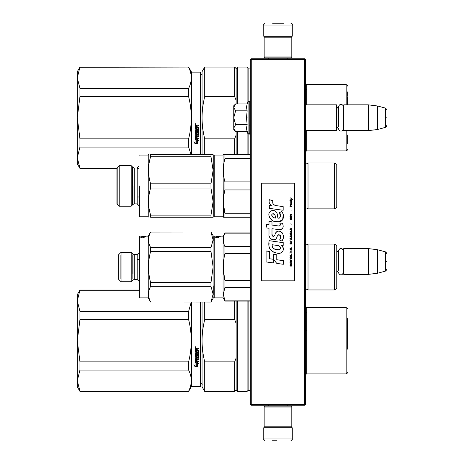 <?xml version="1.0" encoding="UTF-8"?>
<svg xmlns="http://www.w3.org/2000/svg" width="464" height="464" viewBox="0 0 464 464"><rect width="100%" height="100%" fill="white"/><g stroke="black" fill="none" stroke-linecap="round" stroke-linejoin="round"><path stroke-width="0.7" d="M304.703 59.688L304.703 404.312L305.161 404.77L305.625 404.312L305.625 59.688L304.703 58.766L251.256 58.766L250.798 59.23L251.256 59.688L304.703 59.688L305.161 59.23M305.161 404.77L304.703 405.234L251.256 405.234L250.798 404.77L251.256 404.312L251.256 59.688M304.703 404.312L251.256 404.312M250.798 404.77L250.34 404.312L250.34 59.688L250.798 59.23M336.771 274.201L336.771 248.768M343.772 274.386L343.401 274.015L343.401 248.953L343.772 248.588L368.283 248.588L368.283 274.386L343.772 274.386L343.772 248.588M377.499 249.719L385.346 251.819L385.346 271.15L377.499 273.255L377.499 249.719L368.283 248.588M386.709 261.487C386.709 251.314 386.709 251.314 386.709 261.487C386.709 271.66 386.709 271.66 386.709 261.487M305.625 130.639L336.586 130.639L336.586 104.841L305.625 104.841M336.586 130.639L336.951 130.274L336.951 105.206L336.586 104.841M343.772 130.639L343.401 130.274L343.401 105.206L343.772 104.841L368.283 104.841L368.283 130.639L343.772 130.639L343.772 104.841M377.499 105.972L385.346 108.077L385.346 127.409L377.499 129.508L377.499 105.972L368.283 104.841M386.709 117.74C386.709 107.567 386.709 107.567 386.709 117.74C386.709 127.913 386.709 127.913 386.709 117.74M336.951 128.429L338.575 126.301L338.575 106.859L338.575 109.185L336.951 107.051M336.951 272.177L338.575 270.042L338.575 250.606L338.575 252.926L336.951 250.798M235.329 131.3L233.752 129.717L233.752 128.116L235.602 131.573L247.155 131.573L246.483 128.186L247.155 124.659L246.483 117.74L247.155 110.826L246.483 107.294L247.155 103.907L235.602 103.907L233.752 107.364L233.752 128.116L235.608 124.659L233.752 117.74L235.608 110.826L247.155 110.826M247.863 117.74C247.863 138.081 247.863 138.081 247.863 117.74C247.863 97.399 247.863 97.399 247.863 117.74M246.616 129.607L247.863 133.504L249.232 134.235L250.34 133.127M235.608 110.826L233.752 107.364L233.752 105.763L235.329 104.185M247.155 124.659L235.608 124.659M291.804 407.073L290.882 406.151L265.077 406.151L264.161 407.073L291.804 407.073L291.804 426.793L290.882 427.715L265.077 427.715L264.161 426.793L291.804 426.793M264.161 426.793L264.161 407.073M264.161 56.927L265.077 57.849L290.882 57.849L291.804 56.927L264.161 56.927L264.161 37.207L265.077 36.285L290.882 36.285L291.804 37.207L264.161 37.207M291.804 37.207L291.804 56.927M280.134 427.901L270.019 427.901M292.726 438.956L263.239 438.956L263.239 427.901L292.726 427.901L292.726 438.956L290.882 440.8M272.449 440.8L276.724 440.8M263.239 25.044L292.726 25.044L292.726 36.099L263.239 36.099L263.239 25.044L265.077 23.2M283.51 23.2L272.594 23.2M139.026 290.052L79.947 290.052L77.291 300.811L79.947 311.39L79.947 319.621L77.291 340.686L79.947 361.845L188.622 361.845C192.142 347.768 192.142 333.691 188.622 319.621L188.622 311.39L79.947 311.39M139.026 290.273L79.947 290.273M77.291 300.811L77.291 294.657L79.947 290.052M200.396 302.029L200.396 386.344L191.551 386.344L188.622 391.413L79.947 391.187L77.291 380.654L79.947 391.413L77.291 386.802L77.291 340.773M77.291 380.608L79.947 370.075L188.622 370.075C192.142 377.11 192.142 384.151 188.622 391.187M77.291 340.686L77.291 300.852M188.622 370.075L188.622 361.845M191.551 386.344L191.551 302.029M191.249 302.029L188.622 311.39M79.947 370.075L79.947 361.845M188.622 319.621L79.947 319.621M195.512 346.741L195.97 347.211L195.512 347.675L195.048 347.211L195.512 346.741M197.096 352.327L197.096 351.202L197.096 352.425L198 352.315L198 350.442L195.048 350.332L195.048 348.423L198.679 348.139L198.679 348.824L197.096 349.108L198.679 348.754L198.679 348.081M196.411 356.172L196.411 355.111L196.411 356.294L195.733 356.294L195.733 354.426L198.679 354.426L198.679 353.777L195.733 353.777L195.733 353.121L198.679 352.843L198.679 350.065L197.096 349.786L197.096 349.108M196.411 355.111L198.679 355.111L198.395 358.04L197.096 357.901L198.679 357.64L198.679 355.111M198.679 361.021L198.679 361.63L195.048 361.375L195.048 357.779L195.048 361.543L198.679 361.798L198.679 361.189L197.096 361.189L197.096 359.751L196.411 359.751L196.411 361.189L195.733 361.091L195.733 359.501L198.679 359.501L198.679 358.875L197.096 358.875L197.096 358.04M195.048 357.779L197.89 357.512L198 355.61L197.096 355.488L198 355.61M197.096 351.202L196.411 351.202L196.411 352.425L195.843 352.425L195.733 350.877L195.048 350.877L195.048 356.787L196.811 357.054L197.096 355.61M195.066 366.641L197.426 366.641L196.173 366.021L196.173 362.889L195.048 362.309L195.048 365.464L193.888 364.884L195.066 366.641L193.888 364.692M197.426 363.399L198.569 363.979L197.391 362.175L195.048 362.175L196.301 362.819L196.301 365.957L197.426 366.514L197.426 363.219L198.569 363.793M200.396 386.344L200.761 385.973L200.761 302.029M195.97 347.182L195.512 347.617L195.048 347.188M198.395 353.121L198.679 350.065M198.395 353.017L195.733 353.121M195.733 354.426L198.679 354.316L198.679 353.672M195.733 359.501L198.679 359.351L198.679 358.73M196.411 361.021L196.411 359.751M197.096 361.021L197.096 359.751M197.096 356.659L195.048 356.659L195.048 350.877M195.733 352.222L195.733 350.877M196.411 352.327L196.411 351.202M198 350.442L195.048 350.256L195.048 348.423M196.173 365.818L196.173 362.889M197.003 366.432L195.066 366.432M195.048 365.267L195.048 362.309M197.426 366.305L196.301 365.754M196.301 362.819L195.048 362.007M195.831 347.31L195.831 346.944L195.234 346.944L195.182 347.403L195.831 347.403L195.547 347.124M196.411 348.754L195.733 348.864L195.733 349.786L196.411 349.786L196.411 348.754M196.411 357.901L195.733 358.005L195.843 358.875L196.411 358.875L196.411 357.901M195.831 346.997L195.182 347.049M196.411 348.824L195.733 348.934M196.411 358.04L195.733 358.144M347.64 349.154L347.64 318.379M347.64 323.437L347.64 339.799M204.711 391.413L202.055 386.802L202.055 340.733C202.06 347.536 202.948 354.577 204.711 361.845L234.674 361.845L234.674 391.413L204.711 391.413L204.711 361.845M202.055 302.029L202.055 340.733C202.06 333.923 202.948 326.888 204.711 319.621L234.674 319.621L236.147 323.454L236.147 358.005L234.674 361.845M204.711 302.029L204.711 319.621M234.674 301.107L234.674 319.621M234.674 391.413L236.147 389.934L236.147 358.005M236.147 301.107L236.147 323.454M236.147 389.934L237.62 391.413L237.62 301.107M250.34 390.398L248.124 390.398L247.109 391.413L247.109 301.107M248.124 390.398L248.124 301.107M306.71 350.865L306.71 312.347L305.625 312.347M305.625 330.594L306.727 330.594M347.275 319.661L347.64 340.733M79.947 67.286L188.622 67.06L79.947 67.06L77.291 77.819L79.947 88.398L79.947 96.628L77.291 117.694L79.947 138.852L188.622 138.852C192.142 124.775 192.142 110.705 188.622 96.628L188.622 88.398L79.947 88.398M77.291 77.819L77.291 71.671L79.947 67.06M116.911 168.194L79.947 168.194L77.291 157.661L79.947 168.42L77.291 163.815L77.291 117.786M139.026 168.194L137.182 168.194M77.291 157.621L79.947 147.082L188.622 147.082L191.052 154.599M77.291 117.694L77.291 77.865M191.551 154.599L191.551 72.129L188.622 67.06M188.622 147.082L188.622 138.852M188.622 67.286C192.142 74.321 192.142 81.362 188.622 88.398M79.947 147.082L79.947 138.852M188.622 96.628L79.947 96.628M200.396 154.599L200.396 72.129L191.551 72.129M195.512 123.755L195.97 124.219L195.512 124.688L195.048 124.219L195.512 123.755M197.096 129.34L197.096 128.209L197.096 129.433L198 129.328L198 127.449L195.048 127.339L195.048 125.437L198.679 125.147L198.679 125.831L197.096 126.115L198.679 125.767L198.679 125.089M196.411 133.18L196.411 132.124L196.411 133.307L195.733 133.307L195.733 131.44L198.679 131.44L198.679 130.784L195.733 130.784L195.733 130.129L198.679 129.85L198.679 127.078L197.096 126.794L197.096 126.115M196.411 132.124L198.679 132.124L198.395 135.053L197.096 134.914L198.679 134.647L198.679 132.124M198.679 138.034L198.679 138.637L195.048 138.382L195.048 134.786L195.048 138.55L198.679 138.811L198.679 138.197L197.096 138.197L197.096 136.764L196.411 136.764L196.411 138.197L195.733 138.098L195.733 136.509L198.679 136.509L198.679 135.882L197.096 135.882L197.096 135.053M195.048 134.786L197.89 134.519L198 132.617L197.096 132.501L198 132.617M197.096 128.209L196.411 128.209L196.411 129.433L195.843 129.433L195.733 127.884L195.048 127.884L195.048 133.8L196.811 134.067L197.096 132.617M195.066 143.649L197.426 143.649L196.173 143.034L196.173 139.896L195.048 139.322L195.048 142.477L193.888 141.897L195.066 143.649L193.888 141.7M197.426 140.412L198.569 140.986L197.391 139.188L195.048 139.188L196.301 139.832L196.301 142.97L197.426 143.521L197.426 140.227L198.569 140.801M200.396 72.129L200.761 72.5L200.761 154.599M195.97 124.195L195.512 124.63L195.048 124.195M198.395 130.129L198.679 127.078M198.395 130.03L195.733 130.129M195.733 131.44L198.679 131.329L198.679 130.68M195.733 136.509L198.679 136.358L198.679 135.737M196.411 138.034L196.411 136.764M197.096 138.034L197.096 136.764M197.096 133.667L195.048 133.667L195.048 127.884M195.733 129.23L195.733 127.884M196.411 129.34L196.411 128.209M198 127.449L195.048 127.264L195.048 125.437M196.173 142.831L196.173 139.896M197.003 143.44L195.066 143.44M195.048 142.274L195.048 139.322M197.426 143.318L196.301 142.767M196.301 139.832L195.048 139.014M195.831 124.317L195.831 123.952L195.234 123.952L195.182 124.41L195.831 124.41L195.547 124.137M196.411 125.767L195.733 125.877L195.733 126.794L196.411 126.794L196.411 125.767M196.411 134.914L195.733 135.012L195.843 135.882L196.411 135.882L196.411 134.914M195.831 124.004L195.182 124.056M196.411 125.831L195.733 125.941M196.411 135.053L195.733 135.152M347.64 100.45L347.64 101.065M202.055 154.599L202.055 117.74C202.06 124.549 202.948 131.585 204.711 138.852L234.674 138.852L234.674 154.599M236.147 100.462L236.147 68.533L234.674 67.06L204.711 67.06L202.055 71.671L202.055 117.74C202.06 110.931 202.948 103.895 204.711 96.628L234.674 96.628L236.147 100.462L236.147 103.907M204.711 154.599L204.711 138.852M204.711 67.06L204.711 96.628M236.147 154.599L236.147 135.018L234.674 138.852M234.674 67.06L234.674 96.628M236.147 131.573L236.147 135.018M237.62 154.599L237.62 131.573M236.147 68.533L237.62 67.06L237.62 103.907M247.109 154.599L247.109 131.573M250.34 68.075L248.124 68.075L247.109 67.06L247.109 103.907M248.124 154.599L248.124 133.916M248.124 68.075L248.124 101.564M306.71 89.361L306.71 104.841L306.71 89.361L305.625 89.361M347.64 143.562L347.64 135.036M347.64 95.433L347.64 91.924M347.275 96.674L347.414 104.841M336.771 253.767L336.771 255.351M213.846 294.733L213.846 285.801M213.846 297.517L214.217 297.882L214.217 236.147L216.897 236.147L216.897 236.466L216.613 236.147M214.217 236.147L213.846 236.512L213.846 240.601M213.846 292.042L213.846 290.957M308.021 244.07L308.021 289.959L334.37 289.959L334.37 244.07L308.021 244.07L306.692 244.899L305.648 244.47L305.648 289.559L306.692 289.13L308.021 289.959M334.37 244.07L336.771 245.456L336.771 288.573L334.37 289.959M336.771 280.331L336.771 278.684M250.34 253.564L224.924 253.564C222.813 262.531 222.813 271.498 224.924 280.465L224.924 287.425L250.34 287.425M250.34 280.465L224.924 280.465L223.445 270.582M250.34 246.604L224.924 246.604L224.924 253.564M250.34 233.16L224.924 233.16C222.813 237.643 222.813 242.127 224.924 246.604L224.071 244.424M220.243 236.17L223.062 236.147L224.924 233.16M250.34 300.869L224.924 300.869L223.329 294.147L224.924 287.425M214.217 297.882L223.062 297.882L224.924 300.869M223.062 236.147L223.062 297.882M218.95 236.53L220.127 236.924L218.991 236.779L218.991 237.748L217.865 237.539L217.865 236.652L216.613 236.53L218.95 236.53L218.95 236.889L217.865 236.889M217.738 237.562L217.738 236.663L216.613 236.553L216.613 237.719L216.613 237.365L215.453 237.179L216.63 237.8L218.991 237.8L217.738 237.8M217.738 237.029L216.613 236.918M218.66 236.147L216.613 236.164M220.243 236.466L216.897 236.466M220.243 236.373L218.66 236.466M218.66 236.373L217.291 236.205L220.243 236.205M217.976 236.147L217.407 236.17M210.981 232L213.109 235.683L213.109 239.882L210.981 247.701L210.981 251.378L150.632 251.378L150.632 247.701C147.825 242.492 147.825 237.278 150.632 232.064L210.981 232L150.632 232.064M210.981 232.064L213.109 239.882L213.109 294.147L210.981 302.029L213.109 298.346L213.109 294.147L210.981 286.329L210.981 282.651L150.632 282.651C147.825 272.229 147.825 261.8 150.632 251.378M213.109 252.868L213.109 267.015L210.981 282.651M210.981 286.329L150.632 286.329L150.632 282.651M210.981 301.965L150.632 301.965C147.825 296.751 147.825 291.543 150.632 286.329L150.609 286.381M213.109 281.161L213.109 267.015L210.981 251.378M210.981 302.029L150.632 301.965M149.072 290.209L148.509 294.153M121.058 281.758L121.058 252.271L118.755 254.574L118.755 279.456L121.058 281.758L131.196 281.758L131.196 252.271L121.058 252.271M139.026 297.517L139.026 236.512L139.397 236.147L139.397 297.882L139.026 297.517M144.13 236.53L141.793 236.53L143.045 236.652L143.045 237.539L144.165 237.748L144.165 236.779L145.307 236.924L144.13 236.53L144.165 236.901M143.045 236.889L144.13 236.889M142.912 237.562L144.165 237.8L141.81 237.8L140.627 237.179L141.793 237.365L141.793 236.553L142.912 236.663L142.912 237.8M141.793 236.918L142.912 237.029M141.793 237.365L141.793 237.719L141.793 237.365M145.423 236.17L148.242 236.147L148.242 297.882L139.397 297.882M141.793 236.164L143.834 236.466M142.581 236.147L145.423 236.205M145.423 236.373L143.834 236.373M143.045 236.826L144.13 236.826M142.077 236.466L145.423 236.466M143.156 236.147L143.834 236.147M210.981 247.701L150.632 247.701M149.17 244.168L150.603 247.648M120.135 255.043L120.135 278.986M132.112 278.986L132.112 255.043M305.625 208.504L305.648 208.475A1.473 1.473 0 0 1 308.021 208.87L334.37 208.87L336.771 207.489L336.771 164.366L334.37 162.986L308.021 162.986A1.473 1.473 0 0 1 305.648 163.38L305.625 163.351M213.846 185.925L213.846 155.428L214.217 155.057L214.217 216.798L213.846 216.427L213.846 185.925M213.846 155.428L213.846 216.427M213.846 213.573L213.846 158.282L213.846 213.573M334.37 208.87L334.37 162.986M308.021 208.87L308.021 162.986M223.37 168.461L223.329 170.265M224.912 181.871L224.924 181.911C222.813 174.145 222.813 166.379 224.924 158.618L224.924 154.599L223.329 154.599L250.34 154.599M224.866 190.159L223.781 195.495M223.37 203.394L224.924 213.237C222.813 205.477 222.813 197.71 224.924 189.944L224.924 181.911L250.34 181.911M250.34 189.944L224.924 189.944M250.34 158.618L224.924 158.618M250.34 213.237L224.924 213.237L224.924 217.256L250.34 217.256M223.776 217.256L224.924 217.256M223.329 217.256L223.062 155.057L214.217 155.057M223.329 154.599L223.062 155.057M223.062 216.798L214.217 216.798M212.431 154.599L210.981 154.599L210.981 156.722L213.109 170.265L213.109 201.591L210.981 188.048L150.632 188.048C147.825 197.078 147.825 206.109 150.632 215.134L150.632 217.256C147.825 217.256 147.825 217.256 150.632 217.256L210.981 217.256L210.981 215.134L150.632 215.134M210.981 156.722L150.632 156.722L150.632 154.599L213.109 154.599L213.109 170.265L210.981 183.808L210.981 188.048M119.213 185.925L119.213 165.654L116.911 167.962L116.911 203.893L119.213 206.202L119.213 185.925M134.258 167.962L134.258 203.893L137.182 203.893L137.182 167.962L134.258 167.962L132.959 167.417L131.196 165.654L131.196 206.202L119.213 206.202M139.026 174.87L139.026 185.925M149.06 217.256L148.242 216.798L148.242 155.057L139.397 155.057L139.026 155.428L139.026 166.118L137.182 167.962M137.182 196.985L139.026 196.985L139.026 216.427L139.397 216.798L139.397 196.985M139.397 185.925L139.397 216.798L139.397 185.925M213.092 154.599L212.564 154.599M210.981 183.808L150.632 183.808C147.825 174.777 147.825 165.747 150.632 156.722M150.632 154.599C147.825 154.599 147.825 154.599 150.632 154.599C147.825 154.599 147.825 154.599 150.632 154.599M210.981 215.134L213.109 201.591L213.109 217.256L210.981 217.256L213.092 217.256M150.632 188.048L150.632 183.808M148.956 195.512L148.509 201.591M117.833 167.04L117.833 204.815M132.576 204.815L132.576 167.04M292.43 199.578L290.545 197.908L291.369 198.87L290.545 199.967L291.647 199.068L292.43 199.578M291.804 266.092L291.804 265.71L290.98 265.71L290.98 264.613L291.804 264.097L291.804 263.645L290.899 264.225L290.273 263.778L289.959 266.092L291.804 266.092M289.959 263.134L291.804 263.134L291.804 262.746L289.959 262.746L289.959 263.134M289.959 262.23L291.804 261.197L291.804 260.687L289.959 259.654L289.959 260.043L291.566 260.942L289.959 261.847L289.959 262.23M289.959 257.595L290.232 258.947L291.525 258.947L291.525 256.754L290.389 256.627L289.959 257.595M289.959 255.664L289.959 256.047L291.804 256.047L291.804 253.733L291.566 255.664L289.959 255.664M291.804 248.066L291.804 247.677L289.959 248.71L289.959 249.226L291.804 250.253L291.334 249.609L291.334 248.321L291.804 248.066M291.525 241.692L290.232 241.692L289.959 244.076L291.804 244.076L291.525 241.692M290.232 240.984L289.959 240.404L290.232 240.984M289.959 238.856L291.804 239.888L291.334 239.244L291.334 237.957L291.804 237.313L289.959 238.339L289.959 238.856M291.682 234.674L291.177 234.221L290.232 234.413L289.959 236.797L291.804 236.797L291.682 234.674M291.682 231.582L291.177 231.13L290.232 231.321L289.959 233.705L291.804 233.705L291.682 231.582M291.137 224.437L290.94 223.532L291.137 224.437M289.959 206.341L291.804 206.341L291.804 205.952L289.959 205.952L289.959 206.341M291.763 202.026L291.804 201.318L290.742 201.509L290.783 203.377L290.783 201.834L291.334 203.377L291.763 202.994L291.763 202.026M290.157 250.769L289.959 253.216L290.157 252.184L291.804 252.184L291.804 251.801L290.157 251.801L290.157 250.769M291.804 228.039L289.959 229.071L289.959 229.587L291.804 230.614L291.334 229.97L291.334 228.682L291.804 228.039M291.491 204.926L291.804 204.021L291.409 204.601L290.702 204.601L290.545 203.893L290.232 204.601L290.545 205.442L290.702 204.926L291.491 204.926M291.525 217.483L291.177 219.542L290.313 219.35L290.429 217.419L290.075 217.738L290 219.217L290.389 219.861L291.682 219.478L291.525 217.483M291.804 216.514L290.98 216.514L290.98 215.418L291.804 214.907L291.804 214.455L290.899 215.035L290.273 214.583L289.959 216.903L291.804 216.903L291.804 216.514M291.137 210.847L290.94 209.948L291.137 210.847M291.804 200.802L291.804 200.483L289.959 200.483L289.959 200.802L291.804 200.802M276.898 205.801C273.638 205.384 272.287 203.684 272.849 200.692L269.422 199.711C268.679 202.037 269.317 203.94 271.347 205.424L269.236 205.54L269.398 208.365L283.168 210.267L283.168 206.619L275.616 205.535M281.776 211.584L279.496 212.587C281.027 214.739 280.935 216.595 279.218 218.173C276.637 218.701 278.209 214.078 276.463 212.57C274.004 208.087 267.235 211.456 269.195 216.183C270.57 220.191 273.499 222.082 277.977 221.856C283.719 222.546 284.879 215.047 281.776 211.584L282.808 213.37M271.997 234.216L271.997 228.717L278.551 229.576C282.849 229.535 284.142 227.406 282.431 223.201L279.873 223.201C280.761 224.936 280.314 225.858 278.539 225.98L271.991 225.063L271.991 221.873L269.004 221.357L269.004 224.675L266.104 224.28L267.003 227.998L269.004 228.271L269.004 234.216C268.209 238.397 274.682 242.359 276.701 237.661C277.373 235.19 278.586 234.419 280.331 235.352C280.94 237.029 280.674 238.577 279.525 239.998L282.054 241.112C284.403 237.226 283.829 234.001 280.331 231.437C277.803 230.66 276.063 231.513 275.111 234.001C275.077 236.402 271.544 237.179 271.997 234.216L272.728 236.188M281.236 242.394L269.178 240.671C267.751 247.544 270.326 251.674 276.898 253.06C281.781 255.078 286.16 248.42 281.236 245.52L283.191 245.41L283.191 242.394L281.236 242.394M273.383 254.22L273.383 259.283L276.77 263.39L283.313 264.289L283.313 260.64L276.77 259.736L276.77 254.806L273.383 254.22M266.087 261.934L273.348 262.926L273.348 259.277L269.474 258.732L269.474 251.546L266.087 250.96L266.087 261.934M294.565 183.164L261.394 183.164L261.394 280.836L294.565 280.836L294.565 183.164M274.81 205.233L274.12 204.804M273.018 203.76L272.635 202.797M269.219 202.559L269.387 203.029M279.496 212.587L280.482 216.734M279.92 217.79L279.183 218.184M269.596 217.587L273.174 220.98L278.359 221.844L282.709 219.704L283.173 214.577M282.054 241.112L283.266 238.328M283.405 236.199L283.243 235.004M282.35 233.009L281.99 232.557M277.629 231.24L275.86 232.609M274.485 235.37L274.067 235.985M273.882 236.141L273.493 236.309M276.387 238.305L277.199 236.773M278.446 234.83L278.893 234.656M279.038 234.639L280.639 236.182M280.662 237.121L280.505 238.032M269.474 236.692L269.822 237.464M271.092 238.96L271.834 239.401M273.035 239.755L273.603 239.807M274.961 239.575L275.767 239.064M279.873 223.201L280.279 224.298M279.67 225.875L278.963 225.997M279.055 229.628L279.641 229.657M280.61 229.61L281.335 229.407M282.153 228.938L282.622 228.468M283.069 227.435L283.22 226.003M278.232 242.138L277.037 241.976M280.117 253.054L281.341 252.718M282.854 251.442L283.156 250.78M283.394 249.435L283.376 248.843M283.272 248.182L282.506 246.639M269.074 243.351L268.946 245.056M269.207 247.335L269.833 248.965M272.646 251.772L273.354 252.143M275.059 218.005L273.951 217.691M272.501 216.885L271.805 215.615M271.782 215.482L271.805 214.565M272.89 213.655L273.557 213.771M274.27 214.206L274.781 214.994M275.03 215.632L275.262 216.456M276.898 245.375C279.966 244.766 282.309 249.887 278.174 249.696C274.265 249.847 272.246 248.188 272.124 244.714L277.832 245.56M279.073 246.019L279.392 246.198M280.192 246.871L280.471 247.457M280.523 247.933L280.488 248.223M280.471 248.547L279.896 249.301M277.582 249.632L276.231 249.441M275.285 249.232L273.812 248.675M272.739 247.857L272.13 246.686M272.049 245.984L272.072 245.201M290.742 265.71L290.157 265.71L290.389 264.097L290.742 265.71M290.197 257.595L290.429 257.015L291.334 257.015L291.45 258.558L290.429 258.692L290.197 257.595M291.177 248.385L291.177 249.545L290.116 248.965L291.177 248.385M290.197 242.527L290.429 241.947L291.334 241.947L291.566 243.687L290.197 243.687L290.197 242.527M291.177 238.02L291.177 239.18L290.116 238.6L291.177 238.02M290.197 235.254L290.429 234.674L291.334 234.674L291.566 236.408L290.197 236.408L290.197 235.254M290.197 232.162L290.429 231.582L291.334 231.582L291.566 233.322L290.197 233.322L290.197 232.162M291.369 201.77L291.491 203.058L291.137 202.478L291.369 201.77M291.177 228.746L291.177 229.906L290.116 229.326L291.177 228.746M290.742 216.514L290.157 216.514L290.389 214.907L290.742 216.514M275.512 218.074C272.681 217.807 271.544 216.433 272.113 213.95C274.444 213.811 275.575 215.18 275.512 218.074M247.155 103.907L247.863 101.976L249.232 101.245L249.232 134.235M248.901 101.245L248.901 134.235M306.71 312.347L306.71 330.594M306.727 373.903L346.167 373.903L346.167 307.557L306.727 307.557L306.727 373.903L305.625 374.402M306.71 130.639L306.71 146.119L306.71 130.639M306.727 130.639L306.727 150.91L305.625 151.409M346.167 104.841L346.167 84.57L306.727 84.57L306.727 104.841M306.727 150.91L346.167 150.91L346.167 130.639M131.196 252.271L132.959 254.034L132.959 273.505M132.959 254.034L134.258 254.574L134.258 279.456L132.959 279.995L131.196 281.758M134.258 254.574L137.182 254.574L137.182 279.456L134.258 279.456M305.648 208.475L305.648 163.38M132.959 185.925L132.959 204.438L132.959 185.925M377.499 273.255L368.283 274.386M385.346 251.819C386.628 252.95 387.086 253.547 386.709 253.599M385.346 271.15C386.628 270.019 387.086 269.427 386.709 269.369M249.232 125.112L250.34 125.112M377.499 129.508L368.283 130.639M385.346 108.077C386.628 109.202 387.086 109.8 386.709 109.852M385.346 127.409C386.628 126.278 387.086 125.68 386.709 125.628M343.401 106.859C343.517 104.8 339.776 102.48 338.575 106.859M338.575 128.621C338.476 130.558 342.014 133.122 343.401 128.621M343.401 250.606C341.794 247.492 340.182 247.492 338.575 250.606M338.575 272.368C338.494 274.253 341.945 276.921 343.401 272.368M249.232 101.245L250.34 102.353M268.766 406.151L268.766 405.234M287.193 406.151L287.193 405.234M268.975 427.715L268.488 427.901M286.984 427.715L287.471 427.901M263.239 438.956L265.077 440.8M287.193 57.849L287.193 58.766M268.766 57.849L268.766 58.766M286.984 36.285L287.471 36.099M268.975 36.285L268.488 36.099M292.726 25.044C293.265 24.87 291.717 23.084 290.882 23.2M188.622 391.413L79.947 391.413M200.581 383.119C201.962 383.983 202.449 384.476 202.055 384.592M213.846 290.052L213.109 290.052M247.109 391.413L237.62 391.413M306.727 307.557L305.625 307.058M346.167 373.903C347.542 373.044 348.035 372.557 347.64 372.43M346.167 307.557C347.542 308.415 348.035 308.908 347.64 309.036M139.026 168.42L137.182 168.42M116.911 168.42L79.947 168.42M200.581 75.354C201.962 74.489 202.449 73.996 202.055 73.88M213.846 168.42L213.109 168.42M247.109 67.06L237.62 67.06M306.727 84.57L305.625 84.071M346.167 150.91C347.542 150.058 348.035 149.565 347.64 149.437M346.167 84.57C347.542 85.422 348.035 85.915 347.64 86.043M224.924 232.922L250.34 232.922M224.924 301.107L250.34 301.107M137.182 259.643L139.026 259.643M137.182 254.574L139.026 252.735M137.182 279.456L139.026 281.3M141.793 236.147L139.397 236.147M148.242 297.882L150.632 302.029M148.242 236.147L150.632 232M131.196 165.654L119.213 165.654M134.258 203.893L132.959 204.438L131.196 206.202M137.182 203.893L139.026 205.738M148.242 155.057L148.509 154.599M148.242 216.798L139.397 216.798"/></g></svg>

